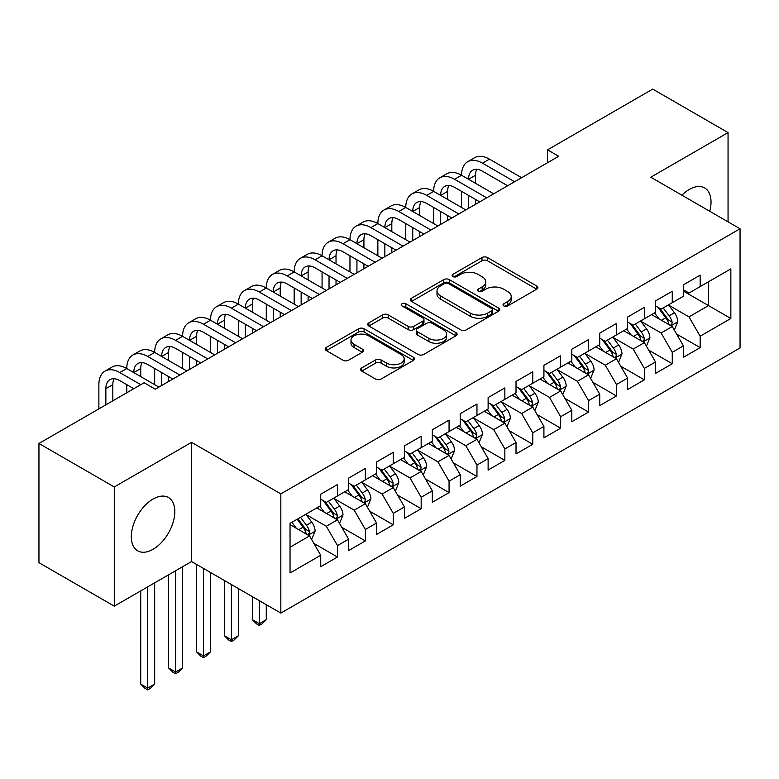 <?xml version="1.0" encoding="UTF-8"?>
<svg xmlns="http://www.w3.org/2000/svg" width="779" height="779" viewBox="0 0 779 779"><rect width="100%" height="100%" fill="white"/><g stroke="black" fill="none" stroke-linecap="round" stroke-linejoin="round"><path stroke-width="1.17" d="M503.828 305.962A2.707 1.568 0 0 0 507.655 305.962L536.75 289.165A3.876 2.24 0 0 0 537.89 287.587A3.876 2.24 0 0 0 536.75 286L487.459 257.547A3.876 2.24 0 0 0 481.987 257.547L452.891 274.344A2.707 1.568 0 0 0 452.093 275.454A2.707 1.568 0 0 0 452.891 276.555A2.707 1.568 0 0 0 456.728 276.555L460.486 274.383A12.396 7.157 0 0 1 478.014 274.383L482.123 276.749A12.396 7.157 0 0 1 485.755 281.813A12.396 7.157 0 0 1 482.123 286.876L478.355 289.048A2.707 1.568 0 0 0 477.566 290.158A2.707 1.568 0 0 0 478.355 291.258A2.707 1.568 0 0 0 482.191 291.258L485.96 289.087A12.396 7.157 0 0 1 503.477 289.087L507.587 291.453A12.396 7.157 0 0 1 511.219 296.517A12.396 7.157 0 0 1 507.587 301.58L503.828 303.752A2.707 1.568 0 0 0 503.03 304.862A2.707 1.568 0 0 0 503.828 305.962L503.828 303.752M153.054 549.302A30.771 17.771 120 0 0 173.162 522.183A30.771 17.771 120 0 0 168.439 497.518A30.771 17.771 120 0 0 153.054 499.047A30.771 17.771 120 0 0 132.956 526.166A30.771 17.771 120 0 0 137.669 550.821A30.771 17.771 120 0 0 153.054 549.302M709.747 211.275A30.771 17.771 120 0 0 704.664 187.934A30.771 17.771 120 0 0 689.279 189.463A30.771 17.771 120 0 0 681.907 195.198M361.768 367.902A3.876 2.24 0 0 0 360.628 369.48A3.876 2.24 0 0 0 361.768 371.067L375.595 379.052A3.876 2.24 0 0 0 381.077 379.052L413.386 360.395A3.876 2.24 0 0 0 414.525 358.807A3.876 2.24 0 0 0 413.386 357.23L364.095 328.767A3.876 2.24 0 0 0 358.613 328.767L326.304 347.424A3.876 2.24 0 0 0 325.164 349.011A3.876 2.24 0 0 0 326.304 350.589L343.003 360.229A3.876 2.24 0 0 0 348.486 360.229L362.313 352.244A3.876 2.24 0 0 0 363.452 350.667A3.876 2.24 0 0 0 362.313 349.089L354.026 344.308A10.361 5.979 0 0 1 350.998 340.072A10.361 5.979 0 0 1 357.395 334.551A10.361 5.979 0 0 1 368.681 335.846L401.136 354.581A10.361 5.979 0 0 1 404.165 358.807A10.361 5.979 0 0 1 397.767 364.338A10.361 5.979 0 0 1 386.481 363.043L381.077 359.917A3.876 2.24 0 0 0 375.595 359.917L361.768 367.902L361.768 371.067M114.279 486.963L114.279 606.159L191.556 561.542L191.556 442.345L114.279 486.963L38.95 443.475L144.125 382.752L155.284 389.188L558.709 156.277L547.549 149.841L547.549 162.723M191.556 442.345L280.829 493.886L740.05 228.763L740.05 347.96L280.829 613.083L280.829 493.886M728.053 221.84L728.053 132.605L650.777 177.222L740.05 228.763M728.053 132.605L652.724 89.108L547.549 149.841M460.759 329.877A3.876 2.24 0 0 0 466.241 329.877L498.55 311.22A3.876 2.24 0 0 0 499.69 309.643A3.876 2.24 0 0 0 498.55 308.056L449.259 279.603A3.876 2.24 0 0 0 443.787 279.603L411.468 298.26A3.876 2.24 0 0 0 410.338 299.837A3.876 2.24 0 0 0 411.468 301.415L460.759 329.877M403.103 306.546A2.707 1.568 0 0 1 405.859 306.936L405.859 303.713L455.968 332.643A3.876 2.24 0 0 1 457.107 334.22A3.876 2.24 0 0 1 455.968 335.807L423.659 354.464A3.876 2.24 0 0 1 418.177 354.464L368.886 326.002L368.886 322.837A3.876 2.24 0 0 0 367.756 324.424A3.876 2.24 0 0 0 368.886 326.002M368.886 322.837L382.713 314.852A3.876 2.24 0 0 1 388.195 314.852L408.186 326.401A3.876 2.24 0 0 0 413.659 326.401L422.831 321.104A3.876 2.24 0 0 0 423.971 319.517A3.876 2.24 0 0 0 422.831 317.939L402.022 305.923A2.707 1.568 0 0 1 401.224 304.813A2.707 1.568 0 0 1 402.899 303.372A2.707 1.568 0 0 1 405.859 303.713M683.417 291.103L708.52 305.592L708.52 281.755L730.848 268.872L700.155 286.584L700.155 275.153L683.417 284.812L683.417 296.254L672.258 302.7L672.258 291.258L655.519 300.928L655.519 312.36L644.36 318.806L644.36 307.364L627.621 317.034L627.621 328.465L616.462 334.912L616.462 323.47L599.723 333.139L599.723 344.571L588.554 351.017L588.554 339.586L571.815 349.245L571.815 360.687L560.656 367.123L560.656 355.691L543.917 365.351L543.917 376.793L532.758 383.229L532.758 371.797L516.019 381.457L516.019 392.898L504.86 399.335L504.86 387.903L488.121 397.572L488.121 409.004L476.962 415.45L476.962 404.009L460.223 413.678L460.223 425.11L449.064 431.556L449.064 420.115L432.326 429.784L432.326 441.216L421.166 447.662L421.166 436.221L404.428 445.89L404.428 457.322L393.268 463.768L393.268 452.336L376.53 461.996L376.53 473.437L365.37 479.874L365.37 468.442L348.632 478.102L348.632 489.543L337.473 495.98L337.473 484.548L320.734 494.207L320.734 505.649L290.041 523.361L290.041 572.974L320.734 555.261L309.565 535.933L290.041 524.656M730.848 268.872L730.848 318.484L700.155 336.197L688.996 316.868L668.771 305.193M676.581 334.025L700.155 347.638L700.155 336.197M700.155 347.638L683.417 357.298L683.417 345.866L672.258 352.303L661.098 332.974L640.874 321.299M648.683 350.131L672.258 363.744L672.258 352.303M672.258 363.744L655.519 373.404L655.519 361.972L644.36 368.418L633.2 349.089L612.966 337.404M620.785 366.237L644.36 379.85L644.36 368.418M644.36 379.85L627.621 389.519L627.621 378.078L616.462 384.524L605.302 365.195L585.068 353.51M592.887 382.343L616.462 395.956L616.462 384.524M616.462 395.956L599.723 405.625L599.723 394.184L588.554 400.63L577.395 381.301L557.17 369.626M564.989 398.459L588.554 412.062L588.554 400.63M588.554 412.062L571.815 421.731L571.815 410.29L560.656 416.736L549.497 397.407L529.272 385.732M537.082 414.564L560.656 428.177L560.656 416.736M560.656 428.177L543.917 437.837L543.917 426.405L532.758 432.842L521.599 413.513L501.374 401.837M509.184 430.67L532.758 444.283L532.758 432.842M532.758 444.283L516.019 453.943L516.019 442.511L504.86 448.947L493.701 429.618L473.476 417.943M481.286 446.776L504.86 460.389L504.86 448.947M504.86 460.389L488.121 470.049L488.121 458.617L476.962 465.063L465.803 445.734L445.578 434.049M453.388 462.882L476.962 476.495L476.962 465.063M476.962 476.495L460.223 486.154L460.223 474.723L449.064 481.169L437.905 461.84L417.68 450.155M425.49 478.988L449.064 492.601L449.064 481.169M449.064 492.601L432.326 502.27L432.326 490.828L421.166 497.275L410.007 477.946L389.782 466.27M397.592 495.103L421.166 508.706L421.166 497.275M421.166 508.706L404.428 518.376L404.428 506.934L393.268 513.38L382.109 494.052L361.884 482.376M369.694 511.209L393.268 524.812L393.268 513.38M393.268 524.812L376.53 534.482L376.53 523.04L365.37 529.486L354.211 510.157L333.977 498.482M341.796 527.315L365.37 540.928L365.37 529.486M365.37 540.928L348.632 550.587L348.632 539.156L337.473 545.592L326.313 526.263L306.079 514.588M313.898 543.421L337.473 557.034L337.473 545.592M337.473 557.034L320.734 566.693L320.734 555.261M320.734 499.203L326.313 502.426L337.473 495.98M290.041 547.209L309.565 535.933M348.632 483.097L354.211 486.32L365.37 479.874M326.313 526.263L337.473 519.827L316.819 507.908M348.632 539.156L337.473 519.827M376.53 466.991L382.109 470.214L393.268 463.768M354.211 510.157L365.37 503.711L344.717 491.792M376.53 523.04L365.37 503.711M404.428 450.885L410.007 454.108L421.166 447.662M382.109 494.052L393.268 487.605L372.625 475.687M404.428 506.934L393.268 487.605M432.326 434.779L437.905 437.993L449.064 431.556M410.007 477.946L421.166 471.499L400.523 459.581M432.326 490.828L421.166 471.499M460.223 418.664L465.803 421.887L476.962 415.45M437.905 461.84L449.064 455.394L428.421 443.475M460.223 474.723L449.064 455.394M488.121 402.558L493.701 405.781L504.86 399.335M465.803 445.734L476.962 439.288L456.319 427.369M488.121 458.617L476.962 439.288M516.019 386.452L521.599 389.675L532.758 383.229M493.701 429.618L504.86 423.182L484.217 411.263M516.019 442.511L504.86 423.182M543.917 370.346L549.497 373.569L560.656 367.123M521.599 413.513L532.758 407.076L512.115 395.148M543.917 426.405L532.758 407.076M571.815 354.241L577.395 357.464L588.554 351.017M549.497 397.407L560.656 390.961L540.013 379.042M571.815 410.29L560.656 390.961M599.723 338.135L605.302 341.358L616.462 334.912M577.395 381.301L588.554 374.855L567.91 362.936M599.723 394.184L588.554 374.855M627.621 322.029L633.2 325.242L644.36 318.806M605.302 365.195L616.462 358.749L595.808 346.83M627.621 378.078L616.462 358.749M655.519 305.913L661.098 309.136L672.258 302.7M633.2 349.089L644.36 342.643L623.706 330.724M655.519 361.972L644.36 342.643M683.417 289.807L688.996 293.031L700.155 286.584M661.098 332.974L672.258 326.537L651.614 314.619M683.417 345.866L672.258 326.537M38.95 443.475L38.95 562.672L114.279 606.159M191.556 561.542L280.829 613.083M688.996 316.868L708.52 305.592L730.848 318.484M504.909 306.342L507.587 304.793A12.396 7.157 0 0 0 511.219 299.74L511.219 296.517M485.755 281.813L485.755 285.036A12.396 7.157 0 0 1 482.123 290.09L479.436 291.638M536.702 289.194L487.459 260.77A3.876 2.24 0 0 0 481.987 260.77L453.972 276.934M498.502 311.249L449.259 282.826A3.876 2.24 0 0 0 443.787 282.826L411.516 301.444M491.705 310.743A2.707 1.568 0 0 0 492.503 309.643A2.707 1.568 0 0 0 491.705 308.533L448.441 283.556A2.707 1.568 0 0 0 444.605 283.556L440.632 285.844A12.396 7.157 0 0 0 437.009 290.908A12.396 7.157 0 0 0 440.632 295.962L470.214 313.041A12.396 7.157 0 0 0 487.732 313.041L491.705 310.743L491.705 313.966A2.707 1.568 0 0 0 492.503 312.866L492.503 309.643M437.009 290.908L437.009 294.121A12.396 7.157 0 0 0 440.632 299.185L440.632 295.962M491.705 313.966L487.732 316.264A12.396 7.157 0 0 1 470.214 316.264L440.632 299.185M368.934 326.031L382.713 318.075L382.713 314.852M423.971 319.517L423.971 322.74A3.876 2.24 0 0 1 422.831 324.327L413.659 329.624A3.876 2.24 0 0 1 408.186 329.624L388.195 318.075A3.876 2.24 0 0 0 382.713 318.075M405.859 306.936L455.919 335.837M428.927 338.378A10.361 5.979 0 0 0 440.213 339.673A10.361 5.979 0 0 0 446.61 334.142A10.361 5.979 0 0 0 443.582 329.916L432.141 323.314A3.876 2.24 0 0 0 426.668 323.314L417.495 328.611A3.876 2.24 0 0 0 416.356 330.189A3.876 2.24 0 0 0 417.495 331.776L428.927 338.378L428.927 341.601A10.361 5.979 0 0 0 440.213 342.896A10.361 5.979 0 0 0 446.61 337.365L446.61 334.142M416.356 330.189L416.356 333.412A3.876 2.24 0 0 0 417.495 334.999L417.495 331.776M428.927 341.601L417.495 334.999M404.165 358.807L404.165 362.031A10.361 5.979 0 0 1 397.767 367.561A10.361 5.979 0 0 1 386.481 366.257L381.077 363.141A3.876 2.24 0 0 0 375.595 363.141L361.816 371.096M350.998 340.072L350.998 343.296A10.361 5.979 0 0 0 354.026 347.522L354.026 344.308M362.264 352.274L354.026 347.522M413.337 360.424L364.095 331.99A3.876 2.24 0 0 0 358.613 331.99L326.352 350.618M674.322 330.111L677.779 321.669A10.458 6.037 -120 0 0 674.439 312.769L668.518 304.852M659.073 318.923L654.564 312.905M652.461 315.106L651.945 314.424M670.281 325.398L671.907 323.937L672.131 322.117A10.458 6.037 -120 0 0 669.142 315.826L663.211 307.919M659.832 308.406L667.155 318.183A5.326 3.077 60 0 1 668.119 319.799L672.131 322.117M657.992 307.345L665.792 317.764A10.458 6.037 60 0 1 668.781 324.045L668.995 324.658M98.875 408.878L98.875 384.651A29.592 17.089 60 0 1 105.009 371.106L111.981 367.075A29.592 17.089 60 0 1 126.773 368.545A29.592 17.089 60 0 1 132.907 355L139.879 350.969A29.592 17.089 60 0 1 154.67 352.439A29.592 17.089 60 0 1 160.805 338.884L167.777 334.863A29.592 17.089 60 0 1 182.578 336.324A29.592 17.089 60 0 1 188.703 322.779L195.675 318.757A29.592 17.089 60 0 1 210.476 320.218A29.592 17.089 60 0 1 216.601 306.673L223.573 302.651A29.592 17.089 60 0 1 238.374 304.112A29.592 17.089 60 0 1 244.499 290.567L251.471 286.536A29.592 17.089 60 0 1 266.272 288.006A29.592 17.089 60 0 1 272.397 274.461L279.379 270.43A29.592 17.089 60 0 1 294.17 271.9A29.592 17.089 60 0 1 300.295 258.355L307.277 254.324A29.592 17.089 60 0 1 322.068 255.794A29.592 17.089 60 0 1 328.193 242.25L335.174 238.218A29.592 17.089 60 0 1 349.966 239.689A29.592 17.089 60 0 1 356.1 226.134L363.072 222.112A29.592 17.089 60 0 1 377.864 223.573A29.592 17.089 60 0 1 383.998 210.028L390.97 206.007A29.592 17.089 60 0 1 405.762 207.467A29.592 17.089 60 0 1 411.896 193.922L418.868 189.901A29.592 17.089 60 0 1 433.66 191.361A29.592 17.089 60 0 1 439.794 177.816L446.766 173.785A29.592 17.089 60 0 1 461.567 175.256A29.592 17.089 60 0 1 467.692 161.711L474.664 157.679A29.592 17.089 60 0 1 489.465 159.15L521.599 177.7M467.692 161.711A29.592 17.089 60 0 1 482.483 163.171L514.627 181.731M507.655 185.753L482.483 171.224A19.728 11.393 -120 0 0 472.619 170.25A19.728 11.393 -120 0 0 468.539 179.277L475.511 175.256L475.511 183.308M476.748 169.345A19.728 11.393 -120 0 0 475.511 175.256M468.539 195.393L468.539 208.344M475.511 199.414L475.511 204.312M461.567 207.467L461.567 191.361M646.424 346.217L649.881 337.774A10.458 6.037 -120 0 0 646.541 328.874L640.62 320.967M631.175 335.028L626.667 329.02M624.563 331.211L624.047 330.53M642.383 341.504L644.009 340.043L644.233 338.222A10.458 6.037 -120 0 0 641.244 331.932L635.313 324.025M631.935 324.512L639.257 334.288A5.326 3.077 60 0 1 640.221 335.905L644.233 338.222M630.094 323.451L637.894 333.87A10.458 6.037 60 0 1 640.883 340.16L641.098 340.764M618.526 362.323L621.983 353.88A10.458 6.037 -120 0 0 618.643 344.98L612.713 337.073M603.277 351.134L598.769 345.126M596.665 347.317L596.149 346.636M614.485 357.61L616.111 356.159L616.335 354.328A10.458 6.037 -120 0 0 613.346 348.038L607.416 340.131M604.037 340.627L611.349 350.394A5.326 3.077 60 0 1 612.323 352.011L616.335 354.328M602.196 339.566L609.996 349.975A10.458 6.037 60 0 1 612.985 356.266L613.2 356.87M439.794 177.816A29.592 17.089 60 0 1 454.585 179.277L461.567 175.256L493.701 193.805M454.585 179.277L486.729 197.837M479.757 201.868L454.585 187.34A19.728 11.393 -120 0 0 444.721 186.356A19.728 11.393 -120 0 0 440.641 195.393L447.613 191.361L447.613 199.414M448.85 185.451A19.728 11.393 -120 0 0 447.613 191.361M440.641 211.498L440.641 224.449M447.613 215.52L447.613 220.418M433.66 223.573L433.66 207.467M411.896 193.922A29.592 17.089 60 0 1 426.688 195.393L433.66 191.361L465.803 209.921M426.688 195.393L458.831 213.943M451.849 217.974L426.688 203.446A19.728 11.393 -120 0 0 416.823 202.462A19.728 11.393 -120 0 0 412.743 211.498L419.715 207.467L419.715 215.52M420.952 201.557A19.728 11.393 -120 0 0 419.715 207.467M412.743 227.604L412.743 240.555M419.715 231.626L419.715 236.524M405.762 239.689L405.762 223.573M590.628 378.428L594.085 369.996A10.458 6.037 -120 0 0 590.745 361.086L584.815 353.179M575.369 367.25L570.871 361.232M568.758 363.423L568.251 362.741M586.587 373.716L588.213 372.265L588.437 370.434A10.458 6.037 -120 0 0 585.448 364.153L579.518 356.237M576.139 356.733L583.452 366.5A5.326 3.077 60 0 1 584.425 368.116L588.437 370.434M574.298 355.672L582.098 366.081A10.458 6.037 60 0 1 585.087 372.372L585.302 372.975M562.72 394.544L566.187 386.102A10.458 6.037 -120 0 0 562.847 377.192L556.917 369.285M547.471 383.356L542.973 377.338M540.86 379.539L540.353 378.847M558.689 389.831L560.305 388.37L560.539 386.55A10.458 6.037 -120 0 0 557.55 380.259L551.62 372.343M548.231 372.839L555.554 382.606A5.326 3.077 60 0 1 556.527 384.232L560.539 386.55M546.4 371.778L554.2 382.187A10.458 6.037 60 0 1 557.189 388.478L557.404 389.081M383.998 210.028A29.592 17.089 60 0 1 398.79 211.498L405.762 207.467L437.905 226.027M398.79 211.498L430.933 230.048M423.951 234.08L398.79 219.551A19.728 11.393 -120 0 0 388.925 218.578A19.728 11.393 -120 0 0 384.845 227.604L391.818 223.573L391.818 231.626M393.054 217.662A19.728 11.393 -120 0 0 391.818 223.573M384.845 243.71L384.845 256.661M391.818 247.741L391.818 252.63M377.864 255.794L377.864 239.689M356.1 226.134A29.592 17.089 60 0 1 370.892 227.604L377.864 223.573L410.007 242.133M370.892 227.604L403.035 246.154M396.053 250.186L370.892 235.657A19.728 11.393 -120 0 0 361.028 234.683A19.728 11.393 -120 0 0 356.938 243.71L363.92 239.689L363.92 247.741M365.156 233.768A19.728 11.393 -120 0 0 363.92 239.689M356.938 259.816L356.938 272.767M363.92 263.847L363.92 268.745M349.966 271.9L349.966 255.794M534.822 410.65L538.279 402.207A10.458 6.037 -120 0 0 534.949 393.307L529.019 385.391M519.574 399.461L515.075 393.444M512.962 395.644L512.455 394.953M530.791 405.937L532.408 404.476L532.641 402.655A10.458 6.037 -120 0 0 529.642 396.365L523.722 388.448M520.333 388.945L527.656 398.721A5.326 3.077 60 0 1 528.629 400.338L532.641 402.655M518.502 387.884L526.302 398.293A10.458 6.037 60 0 1 529.292 404.583L529.506 405.187M328.193 242.25A29.592 17.089 60 0 1 342.994 243.71L349.966 239.689L382.109 258.238M342.994 243.71L375.127 262.27M368.155 266.291L342.994 251.763A19.728 11.393 -120 0 0 333.13 250.789A19.728 11.393 -120 0 0 329.04 259.816L336.022 255.794L336.022 263.847M337.249 249.874A19.728 11.393 -120 0 0 336.022 255.794M329.04 275.922L329.04 288.873M336.022 279.953L336.022 284.851M322.068 288.006L322.068 271.9M506.925 426.756L510.381 418.313A10.458 6.037 -120 0 0 507.051 409.413L501.121 401.497M491.676 415.567L487.177 409.55M485.064 411.75L484.557 411.069M502.893 422.043L504.51 420.582L504.743 418.761A10.458 6.037 -120 0 0 501.744 412.471L495.824 404.564M492.435 405.051L499.758 414.827A5.326 3.077 60 0 1 500.722 416.444L504.743 418.761M490.595 403.989L498.404 414.409A10.458 6.037 60 0 1 501.394 420.689L501.608 421.303M300.295 258.355A29.592 17.089 60 0 1 315.096 259.816L322.068 255.794L354.211 274.344M315.096 259.816L347.23 278.376M340.257 282.397L315.096 267.869A19.728 11.393 -120 0 0 305.232 266.895A19.728 11.393 -120 0 0 301.142 275.922L308.114 271.9L308.114 279.953M309.351 265.99A19.728 11.393 -120 0 0 308.114 271.9M301.142 292.037L301.142 304.978M308.114 296.059L308.114 300.957M294.17 304.112L294.17 288.006M479.027 442.862L482.483 434.419A10.458 6.037 -120 0 0 479.153 425.519L473.223 417.602M463.778 431.673L459.269 425.655M457.166 427.856L456.65 427.174M474.995 438.149L476.612 436.688L476.845 434.867A10.458 6.037 -120 0 0 473.846 428.577L467.926 420.67M464.537 421.157L471.86 430.933A5.326 3.077 60 0 1 472.824 432.549L476.845 434.867M462.697 420.095L470.497 430.514A10.458 6.037 60 0 1 473.496 436.805L473.7 437.409M451.129 458.967L454.585 450.525A10.458 6.037 -120 0 0 451.255 441.625L445.325 433.718M435.88 447.779L431.371 441.771M429.268 443.962L428.752 443.28M447.097 454.254L448.714 452.803L448.938 450.973A10.458 6.037 -120 0 0 445.948 444.682L440.018 436.776M436.639 437.272L443.962 447.039A5.326 3.077 60 0 1 444.926 448.655L448.938 450.973M434.799 436.201L442.599 446.62A10.458 6.037 60 0 1 445.598 452.911L445.802 453.514M423.231 475.073L426.688 466.64A10.458 6.037 -120 0 0 423.348 457.731L417.427 449.824M407.982 463.885L403.473 457.877M401.37 460.068L400.854 459.386M419.199 470.36L420.816 468.909L421.04 467.079A10.458 6.037 -120 0 0 418.05 460.798L412.12 452.881M408.741 453.378L416.064 463.145A5.326 3.077 60 0 1 417.028 464.761L421.04 467.079M406.901 452.317L414.701 462.726A10.458 6.037 60 0 1 417.7 469.016L417.904 469.62M259.3 600.648L259.3 623.687L266.272 619.656L266.272 604.679M266.272 619.656L262.085 623.843L259.3 625.459L256.505 623.843L252.318 619.656L252.318 596.626M252.318 619.656L259.3 623.687L259.3 625.459M395.333 491.189L398.79 482.746A10.458 6.037 -120 0 0 395.45 473.836L389.529 465.93M380.084 480L375.575 473.983M373.472 476.183L372.956 475.492M391.292 486.466L392.918 485.015L393.142 483.184A10.458 6.037 -120 0 0 390.152 476.904L384.222 468.987M380.843 469.484L388.166 479.251A5.326 3.077 60 0 1 389.13 480.867L393.142 483.184M379.003 468.422L386.803 478.832A10.458 6.037 60 0 1 389.792 485.122L390.006 485.726M231.392 584.542L231.392 639.793L238.374 635.771L238.374 588.573M238.374 635.771L234.187 639.958L231.392 641.565L228.607 639.958L224.42 635.771L224.42 580.521M224.42 635.771L231.392 639.793L231.392 641.565M367.435 507.295L370.892 498.852A10.458 6.037 -120 0 0 367.552 489.952L361.631 482.035M352.186 496.106L347.677 490.088M345.574 492.289L345.058 491.598M363.394 502.582L365.02 501.121L365.244 499.3A10.458 6.037 -120 0 0 362.254 493.01L356.324 485.093M352.945 485.59L360.268 495.356A5.326 3.077 60 0 1 361.232 496.983L365.244 499.3M351.105 484.528L358.905 494.938A10.458 6.037 60 0 1 361.894 501.228L362.108 501.832M203.494 568.436L203.494 655.899L210.476 651.877L210.476 572.458M210.476 651.877L206.289 656.064L203.494 657.671L200.709 656.064L196.522 651.877L196.522 564.405M196.522 651.877L203.494 655.899L203.494 657.671M339.537 523.4L342.994 514.958A10.458 6.037 -120 0 0 339.654 506.058L333.724 498.141M324.288 512.212L319.779 506.194M317.676 508.395L317.16 507.713M335.496 518.687L337.122 517.227L337.346 515.406A10.458 6.037 -120 0 0 334.357 509.115L328.426 501.199M325.047 501.695L332.36 511.472A5.326 3.077 60 0 1 333.334 513.088L337.346 515.406M323.207 500.634L331.007 511.043A10.458 6.037 60 0 1 333.996 517.334L334.21 517.938M175.596 570.754L175.596 672.004L182.578 667.983L182.578 566.732M182.578 667.983L178.391 672.17L175.596 673.777L172.811 672.17L168.624 667.983L168.624 574.785M168.624 667.983L175.596 672.004L175.596 673.777M311.639 539.506L315.096 531.064A10.458 6.037 -120 0 0 311.756 522.164L305.826 514.247M296.38 528.318L291.882 522.3M307.598 534.793L309.214 533.333L309.448 531.512A10.458 6.037 -120 0 0 306.459 525.221L300.528 517.314M297.909 518.824L304.462 527.578A5.326 3.077 60 0 1 305.436 529.194L309.448 531.512M297.179 519.242L303.109 527.159A10.458 6.037 60 0 1 306.098 533.44L306.313 534.053M147.698 586.86L147.698 688.12L154.67 684.089L154.67 582.838M154.67 684.089L150.493 688.276L147.698 689.892L144.913 688.276L140.726 684.089L140.726 590.891M140.726 684.089L147.698 688.12L147.698 689.892M272.397 274.461A29.592 17.089 60 0 1 287.198 275.922L294.17 271.9L326.313 290.45M287.198 275.922L319.332 294.481M312.36 298.503L287.198 283.975A19.728 11.393 -120 0 0 277.334 283.001A19.728 11.393 -120 0 0 273.244 292.037L280.216 288.006L280.216 296.059M281.453 282.095A19.728 11.393 -120 0 0 280.216 288.006M273.244 308.143L273.244 321.094M280.216 312.165L280.216 317.063M266.272 320.218L266.272 304.112M244.499 290.567A29.592 17.089 60 0 1 259.3 292.037L266.272 288.006L298.406 306.566M259.3 292.037L291.434 310.587M284.462 314.619L259.3 300.09A19.728 11.393 -120 0 0 249.436 299.107A19.728 11.393 -120 0 0 245.346 308.143L252.318 304.112L252.318 312.165M253.555 298.201A19.728 11.393 -120 0 0 252.318 304.112M245.346 324.249L245.346 337.2M252.318 328.271L252.318 333.169M238.374 336.324L238.374 320.218M216.601 306.673A29.592 17.089 60 0 1 231.392 308.143L238.374 304.112L270.508 322.672M231.392 308.143L263.536 326.693M256.564 330.724L231.392 316.196A19.728 11.393 -120 0 0 221.538 315.213A19.728 11.393 -120 0 0 217.448 324.249L224.42 320.218L224.42 328.271M225.657 314.307A19.728 11.393 -120 0 0 224.42 320.218M217.448 340.355L217.448 353.306M224.42 344.386L224.42 349.274M210.476 352.439L210.476 336.324M188.703 322.779A29.592 17.089 60 0 1 203.494 324.249L210.476 320.218L242.61 338.777M203.494 324.249L235.638 342.799M228.666 346.83L203.494 332.302A19.728 11.393 -120 0 0 193.63 331.328A19.728 11.393 -120 0 0 189.55 340.355L196.522 336.324L196.522 344.386M197.759 330.413A19.728 11.393 -120 0 0 196.522 336.324M189.55 356.461L189.55 369.412M196.522 360.492L196.522 365.38M182.578 368.545L182.578 352.439M160.805 338.884A29.592 17.089 60 0 1 175.596 340.355L182.578 336.324L214.712 354.883M175.596 340.355L207.74 358.915M200.768 362.936L175.596 348.408A19.728 11.393 -120 0 0 165.732 347.434A19.728 11.393 -120 0 0 161.652 356.461L168.624 352.439L168.624 360.492M169.861 346.519A19.728 11.393 -120 0 0 168.624 352.439M161.652 372.566L161.652 385.517M168.624 376.598L168.624 381.496M154.67 384.651L154.67 368.545M132.907 355A29.592 17.089 60 0 1 147.698 356.461L154.67 352.439L186.814 370.989M147.698 356.461L179.842 375.02M172.86 379.042L147.698 364.514A19.728 11.393 -120 0 0 137.834 363.54A19.728 11.393 -120 0 0 133.754 372.566L140.726 368.545L140.726 376.598M141.963 362.624A19.728 11.393 -120 0 0 140.726 368.545M126.773 392.772L126.773 384.651M105.009 371.106A29.592 17.089 60 0 1 119.8 372.566L126.773 368.545L158.916 387.095M119.8 372.566L140.785 384.68M133.803 388.711L119.8 380.619A19.728 11.393 -120 0 0 109.936 379.646A19.728 11.393 -120 0 0 105.856 388.672L105.856 404.846M114.065 378.74A19.728 11.393 -120 0 0 112.828 384.651L112.828 400.825M507.587 304.793L507.587 301.58M478.355 291.258L478.355 289.048M482.123 290.09L482.123 286.876M452.891 276.555L452.891 274.344M481.987 260.77L481.987 257.547M487.459 260.77L487.459 257.547M536.75 289.165L536.75 286M411.468 301.415L411.468 298.26M443.787 282.826L443.787 279.603M449.259 282.826L449.259 279.603M498.55 311.22L498.55 308.056M470.214 316.264L470.214 313.041M487.732 316.264L487.732 313.041M388.195 318.075L388.195 314.852M408.186 329.624L408.186 326.401M413.659 329.624L413.659 326.401M422.831 324.327L422.831 321.104M455.968 335.807L455.968 332.643M375.595 363.141L375.595 359.917M381.077 363.141L381.077 359.917M386.481 366.257L386.481 363.043M362.313 352.244L362.313 349.089M326.304 350.589L326.304 347.424M358.613 331.99L358.613 328.767M364.095 331.99L364.095 328.767M413.386 360.395L413.386 357.23M670.943 325.778L677.711 321.873M669.142 315.826L674.439 312.769M661.429 320.286L665.792 317.764M489.465 159.15L482.483 163.171M643.045 341.884L649.813 337.979M641.244 331.932L646.541 328.874M633.522 336.392L637.894 333.87M615.147 357.989L621.915 354.085M613.346 348.038L618.643 344.98M605.624 352.498L609.996 349.975M587.249 374.105L594.017 370.191M585.448 364.153L590.745 361.086M577.726 368.603L582.098 366.081M559.351 390.211L566.119 386.306M557.55 380.259L562.847 377.192M549.828 384.709L554.2 382.187M531.453 406.317L538.211 402.412M529.642 396.365L534.949 393.307M521.93 400.815L526.302 398.293M503.555 422.422L510.313 418.518M501.744 412.471L507.051 409.413M494.032 416.931L498.404 414.409M475.648 438.528L482.415 434.624M473.846 428.577L479.153 425.519M466.134 433.036L470.497 430.514M447.75 454.634L454.517 450.729M445.948 444.682L451.255 441.625M438.236 449.142L442.599 446.62M419.852 470.74L426.619 466.835M418.05 460.798L423.348 457.731M410.338 465.248L414.701 462.726M391.954 486.856L398.721 482.941M390.152 476.904L395.45 473.836M382.44 481.354L386.803 478.832M364.056 502.961L370.823 499.057M362.254 493.01L367.552 489.952M354.533 497.46L358.905 494.938M336.158 519.067L342.926 515.162M334.357 509.115L339.654 506.058M326.635 513.565L331.007 511.043M308.26 535.173L315.028 531.268M306.459 525.221L311.756 522.164M298.737 529.681L303.109 527.159M112.828 384.651L105.856 388.672"/></g></svg>
